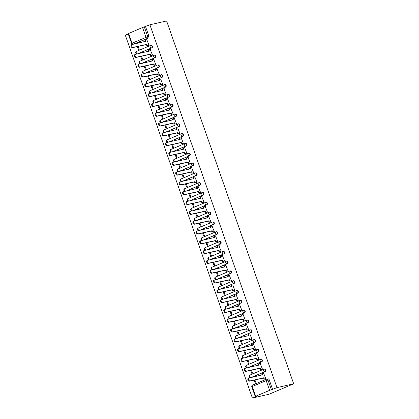 <?xml version="1.0" encoding="UTF-8"?>
<svg xmlns="http://www.w3.org/2000/svg" width="419" height="419" viewBox="0 0 419 419"><rect width="100%" height="100%" fill="white"/><g stroke="black" fill="none" stroke-linecap="round" stroke-linejoin="round"><path stroke-width="0.63" d="M150.379 45.509L136.625 51.343A1.336 0.807 67 0 0 136.542 51.369L150.458 45.472A1.336 0.807 67 0 1 150.536 45.446A1.336 1.063 77.1 0 1 150.678 45.399A1.336 1.063 77.1 0 1 151.961 46.284A1.336 1.063 77.1 0 1 151.421 47.96L137.94 53.758A1.336 1.063 -102.9 0 0 137.94 53.758L151.856 47.86A1.336 1.063 -102.9 0 0 152.396 46.184A1.336 1.063 -102.9 0 0 151.118 45.299A1.336 1.063 -102.9 0 0 150.976 45.341M141.365 63.573A1.336 1.063 -102.9 0 0 141.376 63.568L155.292 57.67A1.336 1.063 -102.9 0 0 155.831 55.994A1.336 1.063 -102.9 0 0 154.553 55.109A1.336 1.063 -102.9 0 0 154.407 55.151M144.801 73.383A1.336 1.063 -102.9 0 0 144.812 73.377L158.728 67.48A1.336 1.063 -102.9 0 0 159.267 65.804A1.336 1.063 -102.9 0 0 157.984 64.919A1.336 1.063 -102.9 0 0 157.843 64.966M160.687 74.938L146.928 80.773A1.336 0.807 67 0 0 146.849 80.799L160.765 74.901A1.336 0.807 67 0 1 160.844 74.875A1.336 1.063 77.1 0 1 160.985 74.828A1.336 1.063 77.1 0 1 162.268 75.713A1.336 1.063 77.1 0 1 161.724 77.389L148.247 83.187A1.336 1.063 -102.9 0 0 148.247 83.187L162.163 77.29A1.336 1.063 -102.9 0 0 162.703 75.614A1.336 1.063 -102.9 0 0 161.42 74.729A1.336 1.063 -102.9 0 0 161.278 74.776M164.122 84.748L150.363 90.583A1.336 0.807 67 0 0 150.285 90.609L164.196 84.711A1.336 0.807 67 0 1 164.279 84.685A1.336 1.063 77.1 0 1 164.421 84.638A1.336 1.063 77.1 0 1 165.704 85.523A1.336 1.063 77.1 0 1 165.159 87.199L151.683 92.997A1.336 1.063 -102.9 0 0 151.683 92.997L165.594 87.1A1.336 1.063 -102.9 0 0 166.139 85.424A1.336 1.063 -102.9 0 0 164.856 84.538A1.336 1.063 -102.9 0 0 164.714 84.586M167.558 94.558L153.799 100.392A1.336 0.807 67 0 0 153.721 100.419L167.631 94.521A1.336 0.807 67 0 1 167.715 94.495A1.336 1.063 77.1 0 1 167.857 94.448A1.336 1.063 77.1 0 1 169.14 95.333A1.336 1.063 77.1 0 1 168.595 97.009L155.119 102.807A1.336 1.063 -102.9 0 0 155.119 102.807L169.03 96.909A1.336 1.063 -102.9 0 0 169.575 95.233A1.336 1.063 -102.9 0 0 168.291 94.348A1.336 1.063 -102.9 0 0 168.15 94.395M158.544 112.622A1.336 1.063 -102.9 0 0 158.555 112.617L172.466 106.719A1.336 1.063 -102.9 0 0 173.01 105.043A1.336 1.063 -102.9 0 0 171.727 104.158A1.336 1.063 -102.9 0 0 171.586 104.205M161.98 122.432A1.336 1.063 -102.9 0 0 161.991 122.427L175.901 116.529A1.336 1.063 -102.9 0 0 176.446 114.853A1.336 1.063 -102.9 0 0 175.163 113.968A1.336 1.063 -102.9 0 0 175.022 114.015M177.866 123.993L164.107 129.822A1.336 0.807 67 0 0 164.028 129.848L177.939 123.951A1.336 0.807 67 0 1 178.023 123.924A1.336 1.063 77.1 0 1 178.164 123.877A1.336 1.063 77.1 0 1 179.447 124.762A1.336 1.063 77.1 0 1 178.903 126.438L165.421 132.242A1.336 1.063 -102.9 0 0 165.421 132.242L179.337 126.339A1.336 1.063 -102.9 0 0 179.882 124.663A1.336 1.063 -102.9 0 0 178.599 123.778A1.336 1.063 -102.9 0 0 178.457 123.825M181.301 133.802L167.542 139.632A1.336 0.807 67 0 0 167.459 139.658L181.375 133.761A1.336 0.807 67 0 1 181.458 133.734A1.336 1.063 77.1 0 1 181.6 133.687A1.336 1.063 77.1 0 1 182.883 134.572A1.336 1.063 77.1 0 1 182.338 136.248L168.857 142.051A1.336 1.063 -102.9 0 0 168.857 142.051L182.773 136.149A1.336 1.063 -102.9 0 0 183.318 134.473A1.336 1.063 -102.9 0 0 182.035 133.588A1.336 1.063 -102.9 0 0 181.893 133.635M184.737 143.612L170.978 149.442A1.336 0.807 67 0 0 170.894 149.468L184.81 143.57A1.336 0.807 67 0 1 184.894 143.544A1.336 1.063 77.1 0 1 185.036 143.497A1.336 1.063 77.1 0 1 186.314 144.382A1.336 1.063 77.1 0 1 185.774 146.058L172.293 151.861A1.336 1.063 -102.9 0 0 172.293 151.861L186.209 145.959A1.336 1.063 -102.9 0 0 186.754 144.283A1.336 1.063 -102.9 0 0 185.47 143.398A1.336 1.063 -102.9 0 0 185.329 143.445M188.168 153.422L174.414 159.251A1.336 0.807 67 0 0 174.33 159.278L188.246 153.38A1.336 0.807 67 0 1 188.33 153.354A1.336 1.063 77.1 0 1 188.471 153.307A1.336 1.063 77.1 0 1 189.749 154.192A1.336 1.063 77.1 0 1 189.21 155.868L175.729 161.671A1.336 1.063 -102.9 0 0 175.729 161.671L189.645 155.768A1.336 1.063 -102.9 0 0 190.189 154.092A1.336 1.063 -102.9 0 0 188.906 153.207A1.336 1.063 -102.9 0 0 188.765 153.254M179.154 171.481A1.336 1.063 -102.9 0 0 179.164 171.481L193.08 165.578A1.336 1.063 -102.9 0 0 193.62 163.902A1.336 1.063 -102.9 0 0 192.342 163.017A1.336 1.063 -102.9 0 0 192.201 163.064M182.59 181.291A1.336 1.063 -102.9 0 0 182.6 181.291L196.516 175.388A1.336 1.063 -102.9 0 0 197.056 173.712A1.336 1.063 -102.9 0 0 195.778 172.827A1.336 1.063 -102.9 0 0 195.636 172.874M198.475 182.852L184.721 188.681A1.336 0.807 67 0 0 184.638 188.712L198.554 182.81A1.336 0.807 67 0 1 198.632 182.784A1.336 1.063 77.1 0 1 198.774 182.736A1.336 1.063 77.1 0 1 200.057 183.622A1.336 1.063 77.1 0 1 199.512 185.298L186.036 191.101A1.336 1.063 -102.9 0 0 186.036 191.101L199.952 185.198A1.336 1.063 -102.9 0 0 200.492 183.522A1.336 1.063 -102.9 0 0 199.214 182.637A1.336 1.063 -102.9 0 0 199.072 182.684M201.911 192.661L188.157 198.496A1.336 0.807 67 0 0 188.073 198.522L201.989 192.62A1.336 0.807 67 0 1 202.068 192.593A1.336 1.063 77.1 0 1 202.209 192.546A1.336 1.063 77.1 0 1 203.493 193.431A1.336 1.063 77.1 0 1 202.948 195.107L189.472 200.911A1.336 1.063 -102.9 0 0 189.472 200.911L203.388 195.008A1.336 1.063 -102.9 0 0 203.927 193.332A1.336 1.063 -102.9 0 0 202.644 192.447A1.336 1.063 -102.9 0 0 202.503 192.494M205.347 202.471L191.593 208.306A1.336 0.807 67 0 0 191.509 208.332L205.425 202.429A1.336 0.807 67 0 1 205.504 202.403A1.336 1.063 77.1 0 1 205.645 202.356A1.336 1.063 77.1 0 1 206.928 203.241A1.336 1.063 77.1 0 1 206.384 204.917L192.908 210.72A1.336 1.063 -102.9 0 0 192.908 210.72L206.824 204.818A1.336 1.063 -102.9 0 0 207.363 203.142A1.336 1.063 -102.9 0 0 206.08 202.257A1.336 1.063 -102.9 0 0 205.939 202.304M196.333 220.535A1.336 1.063 -102.9 0 0 196.343 220.53L210.254 214.628A1.336 1.063 -102.9 0 0 210.799 212.952A1.336 1.063 -102.9 0 0 209.516 212.066A1.336 1.063 -102.9 0 0 209.374 212.114M199.769 230.345A1.336 1.063 -102.9 0 0 199.779 230.34L213.69 224.437A1.336 1.063 -102.9 0 0 214.235 222.761A1.336 1.063 -102.9 0 0 212.952 221.876A1.336 1.063 -102.9 0 0 212.81 221.923M203.205 240.155A1.336 1.063 -102.9 0 0 203.215 240.15L217.126 234.247A1.336 1.063 -102.9 0 0 217.671 232.571A1.336 1.063 -102.9 0 0 216.387 231.686A1.336 1.063 -102.9 0 0 216.246 231.733M219.09 241.711L205.331 247.545A1.336 0.807 67 0 0 205.252 247.571L219.163 241.669A1.336 0.807 67 0 1 219.247 241.643A1.336 1.063 77.1 0 1 219.388 241.595A1.336 1.063 77.1 0 1 220.672 242.486A1.336 1.063 77.1 0 1 220.127 244.157L206.651 249.96A1.336 1.063 -102.9 0 0 206.651 249.96L220.562 244.057A1.336 1.063 -102.9 0 0 221.106 242.386A1.336 1.063 -102.9 0 0 219.823 241.496A1.336 1.063 -102.9 0 0 219.682 241.543M222.526 251.52L208.767 257.355A1.336 0.807 67 0 0 208.688 257.381L222.599 251.479A1.336 0.807 67 0 1 222.683 251.452A1.336 1.063 77.1 0 1 222.824 251.405A1.336 1.063 77.1 0 1 224.107 252.296A1.336 1.063 77.1 0 1 223.563 253.966L210.087 259.77A1.336 1.063 -102.9 0 0 210.087 259.77L223.997 253.867A1.336 1.063 -102.9 0 0 224.542 252.196A1.336 1.063 -102.9 0 0 223.259 251.306A1.336 1.063 -102.9 0 0 223.118 251.353M225.961 261.33L212.203 267.165A1.336 0.807 67 0 0 212.119 267.191L226.035 261.288A1.336 0.807 67 0 1 226.119 261.262A1.336 1.063 77.1 0 1 226.26 261.215A1.336 1.063 77.1 0 1 227.543 262.105A1.336 1.063 77.1 0 1 226.998 263.776L213.517 269.579A1.336 1.063 -102.9 0 0 213.517 269.579L227.433 263.677A1.336 1.063 -102.9 0 0 227.978 262.006A1.336 1.063 -102.9 0 0 226.695 261.116A1.336 1.063 -102.9 0 0 226.553 261.163M216.942 279.394A1.336 1.063 -102.9 0 0 216.953 279.389L230.869 273.487A1.336 1.063 -102.9 0 0 231.414 271.816A1.336 1.063 -102.9 0 0 230.131 270.925A1.336 1.063 -102.9 0 0 229.989 270.973M220.378 289.204A1.336 1.063 -102.9 0 0 220.389 289.199L234.305 283.296A1.336 1.063 -102.9 0 0 234.85 281.626A1.336 1.063 -102.9 0 0 233.566 280.735A1.336 1.063 -102.9 0 0 233.425 280.782M236.264 290.76L222.51 296.594A1.336 0.807 67 0 0 222.426 296.621L236.342 290.718A1.336 0.807 67 0 1 236.421 290.692A1.336 1.063 77.1 0 1 236.567 290.645A1.336 1.063 77.1 0 1 237.845 291.535A1.336 1.063 77.1 0 1 237.306 293.206L223.825 299.009A1.336 1.063 -102.9 0 0 223.825 299.009L237.741 293.106A1.336 1.063 -102.9 0 0 238.285 291.435A1.336 1.063 -102.9 0 0 237.002 290.545A1.336 1.063 -102.9 0 0 236.861 290.592M239.699 300.57L225.946 306.404A1.336 0.807 67 0 0 225.862 306.43L239.778 300.528A1.336 0.807 67 0 1 239.857 300.502A1.336 1.063 77.1 0 1 239.998 300.454A1.336 1.063 77.1 0 1 241.281 301.345A1.336 1.063 77.1 0 1 240.742 303.016L227.26 308.819A1.336 1.063 -102.9 0 0 227.26 308.819L241.176 302.916A1.336 1.063 -102.9 0 0 241.716 301.245A1.336 1.063 -102.9 0 0 240.438 300.355A1.336 1.063 -102.9 0 0 240.297 300.402M243.135 310.379L229.382 316.214A1.336 0.807 67 0 0 229.298 316.24L243.214 310.338A1.336 0.807 67 0 1 243.292 310.311A1.336 1.063 77.1 0 1 243.434 310.264A1.336 1.063 77.1 0 1 244.717 311.155A1.336 1.063 77.1 0 1 244.177 312.825L230.696 318.629A1.336 1.063 -102.9 0 0 230.696 318.629L244.612 312.726A1.336 1.063 -102.9 0 0 245.152 311.055A1.336 1.063 -102.9 0 0 243.874 310.165A1.336 1.063 -102.9 0 0 243.732 310.212M234.121 328.444A1.336 1.063 -102.9 0 0 234.132 328.438L248.048 322.536A1.336 1.063 -102.9 0 0 248.587 320.865A1.336 1.063 -102.9 0 0 247.304 319.975A1.336 1.063 -102.9 0 0 247.163 320.022M237.557 338.253A1.336 1.063 -102.9 0 0 237.568 338.248L251.484 332.346A1.336 1.063 -102.9 0 0 252.023 330.675A1.336 1.063 -102.9 0 0 250.74 329.784A1.336 1.063 -102.9 0 0 250.599 329.832M253.443 339.809L239.684 345.644A1.336 0.807 67 0 0 239.605 345.67L253.516 339.767A1.336 0.807 67 0 1 253.6 339.741A1.336 1.063 77.1 0 1 253.741 339.699A1.336 1.063 77.1 0 1 255.024 340.584A1.336 1.063 77.1 0 1 254.48 342.26L241.004 348.058A1.336 1.063 -102.9 0 0 241.004 348.058L254.914 342.161A1.336 1.063 -102.9 0 0 255.459 340.485A1.336 1.063 -102.9 0 0 254.176 339.594A1.336 1.063 -102.9 0 0 254.034 339.641M256.878 349.619L243.12 355.453A1.336 0.807 67 0 0 243.041 355.48L256.952 349.577A1.336 0.807 67 0 1 257.036 349.551A1.336 1.063 77.1 0 1 257.177 349.509A1.336 1.063 77.1 0 1 258.46 350.394A1.336 1.063 77.1 0 1 257.915 352.07L244.439 357.868A1.336 1.063 -102.9 0 0 244.439 357.868L258.35 351.97A1.336 1.063 -102.9 0 0 258.895 350.294A1.336 1.063 -102.9 0 0 257.612 349.409A1.336 1.063 -102.9 0 0 257.47 349.451M260.314 359.429L246.555 365.263A1.336 0.807 67 0 0 246.477 365.289L260.388 359.387A1.336 0.807 67 0 1 260.471 359.361A1.336 1.063 77.1 0 1 260.613 359.319A1.336 1.063 77.1 0 1 261.896 360.204A1.336 1.063 77.1 0 1 261.351 361.88L247.875 367.678A1.336 1.063 -102.9 0 0 247.875 367.678L261.786 361.78A1.336 1.063 -102.9 0 0 262.331 360.104A1.336 1.063 -102.9 0 0 261.047 359.219A1.336 1.063 -102.9 0 0 260.906 359.261M251.3 377.493A1.336 1.063 -102.9 0 0 251.311 377.488L265.222 371.59A1.336 1.063 -102.9 0 0 265.766 369.914A1.336 1.063 -102.9 0 0 264.483 369.029A1.336 1.063 -102.9 0 0 264.342 369.071M128.261 33.96L125.318 35.206L252.385 398.05L269.098 394.216L293.682 383.794L276.964 387.627L149.902 24.784L166.615 20.95L293.682 383.794M148.42 38.05L134.504 43.948A1.336 1.063 -102.9 0 0 134.504 43.948L133.279 44.231A1.336 1.063 77.1 0 1 133.268 44.236L148.42 38.05A1.336 1.063 77.1 0 0 148.96 36.374L147.734 36.657A1.336 1.063 77.1 0 1 147.189 38.328A1.336 0.807 67 0 1 145.959 37.254L142.544 27.507L144.319 26.91L147.734 36.657L131.576 43.414A1.336 1.336 0 0 0 132.964 44.304M131.576 43.414L128.162 33.667L142.544 27.507M149.902 24.784L144.319 26.91M255.695 396.248L269.611 390.351L266.196 380.604L252.285 386.501L255.695 396.248L255.229 396.51L256.732 396.206L252.385 398.05M272.617 389.471L269.202 379.724L266.196 380.604A1.336 0.807 -113 0 1 266.468 379.19A1.336 0.807 -113 0 1 266.552 379.164A1.336 1.063 77.1 0 1 266.694 379.116A1.336 1.063 77.1 0 1 267.971 380.007L271.386 389.754L276.964 387.627M271.386 389.754L269.611 390.351M265.07 379.048L265.819 378.776L263.614 373.209M250.703 370.281L251.814 373.444L252.552 373.135L251.489 370.103M261.634 369.239L262.383 368.966L260.178 363.399M247.268 360.471L248.378 363.634L249.116 363.325L248.053 360.293M258.198 359.429L258.947 359.156L256.742 353.589M243.832 350.661L244.942 353.825L245.681 353.516L244.617 350.483M254.762 349.619L255.511 349.346L253.306 343.779M240.396 340.851L241.506 344.015L242.245 343.706L241.182 340.673M251.327 339.809L252.076 339.537L249.871 333.969M236.965 331.041L238.071 334.205L238.809 333.896L237.746 330.863M247.891 329.994L248.645 329.722L246.435 324.159M233.53 321.232L234.635 324.395L235.373 324.086L234.31 321.054M244.455 320.184L245.209 319.912L243.004 314.35M230.094 311.422L231.199 314.585L231.937 314.276L230.874 311.244M241.019 310.374L241.773 310.102L239.568 304.54M226.658 301.612L227.763 304.775L228.502 304.466L227.438 301.434M237.583 300.564L238.338 300.292L236.133 294.73M223.222 291.802L224.333 294.966L225.066 294.657L224.008 291.619M234.148 290.755L234.902 290.482L232.697 284.92M219.786 281.992L220.897 285.156L221.63 284.847L220.572 281.809M230.712 280.945L231.466 280.672L229.261 275.11M216.351 272.182L217.461 275.346L218.199 275.032L217.136 271.999M227.276 271.135L228.03 270.863L225.825 265.3M212.915 262.373L214.025 265.536L214.764 265.222L213.7 262.189M223.846 261.325L224.594 261.053L222.389 255.49M209.479 252.563L210.589 255.726L211.328 255.412L210.265 252.379M220.41 251.515L221.159 251.243L218.954 245.681M206.043 242.753L207.154 245.916L207.892 245.602L206.829 242.57M216.974 241.705L217.723 241.433L215.518 235.871M202.607 232.943L203.718 236.107L204.456 235.792L203.393 232.76M213.538 231.896L214.287 231.623L212.082 226.061M199.172 223.133L200.282 226.297L201.02 225.982L199.957 222.95M210.102 222.086L210.851 221.813L208.646 216.251M195.736 213.323L196.846 216.487L197.585 216.173L196.521 213.14M206.667 212.276L207.415 212.004L205.21 206.441M192.305 203.514L193.41 206.677L194.149 206.363L193.086 203.33M203.231 202.466L203.985 202.194L201.775 196.631M188.869 193.704L189.975 196.867L190.713 196.553L189.65 193.52M199.795 192.656L200.549 192.384L198.344 186.822M185.434 183.894L186.539 187.057L187.277 186.743L186.214 183.711M196.359 182.846L197.113 182.574L194.908 177.012M181.998 174.079L183.103 177.247L183.841 176.933L182.778 173.901M192.923 173.037L193.678 172.764L191.473 167.202M178.562 164.269L179.672 167.438L180.406 167.123L179.348 164.091M189.488 163.227L190.242 162.954L188.037 157.392M175.126 154.459L176.237 157.628L176.97 157.314L175.912 154.281M186.052 153.417L186.806 153.144L184.601 147.582M171.69 144.649L172.801 147.818L173.534 147.504L172.476 144.471M182.616 143.607L183.37 143.335L181.165 137.767M168.255 134.839L169.365 138.008L170.104 137.694L169.04 134.661M179.185 133.797L179.934 133.525L177.729 127.957M164.819 125.03L165.929 128.198L166.668 127.884L165.605 124.852M175.75 123.987L176.499 123.715L174.294 118.148M161.383 115.22L162.493 118.388L163.232 118.074L162.169 115.042M172.314 114.178L173.063 113.905L170.858 108.338M157.947 105.41L159.058 108.579L159.796 108.264L158.733 105.232M168.878 104.368L169.627 104.095L167.422 98.528M154.511 95.6L155.622 98.769L156.36 98.455L155.297 95.422M165.442 94.558L166.191 94.285L163.986 88.718M151.076 85.79L152.186 88.959L152.925 88.645L151.861 85.612M162.006 84.748L162.755 84.476L160.55 78.908M147.645 75.98L148.75 79.149L149.489 78.835L148.426 75.802M158.571 74.938L159.325 74.666L157.115 69.098M144.209 66.171L145.314 69.339L146.053 69.025L144.99 65.993M155.135 65.128L155.889 64.856L153.679 59.289M140.774 56.361L141.879 59.529L142.617 59.215L141.554 56.183M151.699 55.318L152.453 55.046L150.248 49.479M137.338 46.551L138.443 49.72L139.181 49.405L138.118 46.373M148.263 45.509L149.017 45.236L146.812 39.669M254.139 380.091L255.25 383.254L255.988 382.945L254.925 379.913M145.55 26.627L148.96 36.374M269.202 379.724A1.336 1.063 -102.9 0 0 267.919 378.839A1.336 1.063 -102.9 0 0 267.778 378.881M263.85 373.156L262.97 373.355A1.336 0.807 67 0 0 262.886 373.381A1.336 0.807 67 0 0 262.613 374.796L248.98 378.022A1.54 0.927 67 0 0 248.886 378.053A1.54 0.927 67 0 0 248.603 379.755A1.54 0.927 67 0 0 249.996 380.918L263.692 377.88A1.336 0.807 67 0 0 264.928 378.954L264.289 379.226A1.336 0.807 -113 0 1 263.053 378.148L249.357 381.185A1.54 0.927 -113 0 1 247.964 380.028A1.54 0.927 -113 0 1 248.247 378.326A1.54 0.927 -113 0 1 248.341 378.294M265.306 378.991L264.289 379.226M261.969 375.047A1.336 0.807 -113 0 1 262.247 373.654A1.336 0.807 -113 0 1 262.331 373.628L262.813 373.423M265.814 378.75L264.928 378.954M263.661 377.786L263.022 378.053M260.419 363.346L259.534 363.545A1.336 0.807 67 0 0 259.45 363.572A1.336 0.807 67 0 0 259.183 364.986L245.544 368.212A1.54 0.927 67 0 0 245.45 368.243A1.54 0.927 67 0 0 245.173 369.946A1.54 0.927 67 0 0 246.561 371.108L260.262 368.071A1.336 0.807 67 0 0 261.493 369.144L260.854 369.417A1.336 0.807 -113 0 1 259.623 368.338L245.922 371.375A1.54 0.927 -113 0 1 244.528 370.218A1.54 0.927 -113 0 1 244.811 368.516A1.54 0.927 -113 0 1 244.906 368.484M261.87 369.181L260.854 369.417M258.533 365.237A1.336 0.807 -113 0 1 258.811 363.844A1.336 0.807 -113 0 1 258.895 363.818L259.377 363.613M262.378 368.94L261.493 369.144M260.225 367.976L259.586 368.243M256.983 353.536L256.098 353.736A1.336 0.807 67 0 0 256.014 353.762A1.336 0.807 67 0 0 255.747 355.176L242.109 358.402A1.54 0.927 67 0 0 242.02 358.434A1.54 0.927 67 0 0 241.737 360.136A1.54 0.927 67 0 0 243.125 361.298L256.826 358.255A1.336 0.807 67 0 0 258.057 359.334L257.418 359.607A1.336 0.807 -113 0 1 256.187 358.528L242.486 361.566A1.54 0.927 -113 0 1 241.098 360.408A1.54 0.927 -113 0 1 241.375 358.706A1.54 0.927 -113 0 1 241.47 358.674M258.434 359.371L257.418 359.607M255.098 355.427A1.336 0.807 -113 0 1 255.375 354.034A1.336 0.807 -113 0 1 255.459 354.008L255.941 353.804M258.942 359.13L258.057 359.334M256.789 358.161L256.15 358.434M253.547 343.727L252.662 343.926A1.336 0.807 67 0 0 252.578 343.952A1.336 0.807 67 0 0 252.311 345.366L238.678 348.592A1.54 0.927 67 0 0 238.584 348.624A1.54 0.927 67 0 0 238.301 350.326A1.54 0.927 67 0 0 239.689 351.489L253.39 348.446A1.336 0.807 67 0 0 254.621 349.525L253.982 349.797A1.336 0.807 -113 0 1 252.751 348.718L239.05 351.756A1.54 0.927 -113 0 1 237.662 350.598A1.54 0.927 -113 0 1 237.945 348.896A1.54 0.927 -113 0 1 238.039 348.865M254.998 349.561L253.982 349.797M251.662 345.617A1.336 0.807 -113 0 1 251.939 344.224A1.336 0.807 -113 0 1 252.023 344.198L252.505 343.994M255.506 349.32L254.621 349.525M253.354 348.351L252.715 348.624M250.112 333.917L249.226 334.116A1.336 0.807 67 0 0 249.143 334.142A1.336 0.807 67 0 0 248.876 335.556L235.242 338.782A1.54 0.927 67 0 0 235.148 338.814A1.54 0.927 67 0 0 234.865 340.516A1.54 0.927 67 0 0 236.253 341.679L249.954 338.636A1.336 0.807 67 0 0 251.185 339.715L250.546 339.987A1.336 0.807 -113 0 1 249.315 338.908L235.614 341.946A1.54 0.927 -113 0 1 234.226 340.788A1.54 0.927 -113 0 1 234.509 339.086A1.54 0.927 -113 0 1 234.603 339.055M251.562 339.751L250.546 339.987M248.226 335.808A1.336 0.807 -113 0 1 248.504 334.414A1.336 0.807 -113 0 1 248.587 334.388L249.069 334.184M252.07 339.51L251.185 339.715M249.918 338.542L249.279 338.814M246.676 324.107L245.791 324.306A1.336 0.807 67 0 0 245.707 324.332A1.336 0.807 67 0 0 245.44 325.746L231.807 328.973A1.54 0.927 67 0 0 231.712 329.004A1.54 0.927 67 0 0 231.429 330.706A1.54 0.927 67 0 0 232.817 331.869L246.519 328.826A1.336 0.807 67 0 0 247.749 329.905L247.11 330.177A1.336 0.807 -113 0 1 245.88 329.098L232.178 332.136A1.54 0.927 -113 0 1 230.79 330.979A1.54 0.927 -113 0 1 231.073 329.276A1.54 0.927 -113 0 1 231.168 329.245M248.127 329.942L247.11 330.177M244.79 325.998A1.336 0.807 -113 0 1 245.068 324.605A1.336 0.807 -113 0 1 245.152 324.578L245.634 324.374M248.635 329.701L247.749 329.905M246.487 328.732L245.848 329.004M243.24 314.297L242.355 314.496A1.336 0.807 67 0 0 242.271 314.522A1.336 0.807 67 0 0 242.004 315.936L228.371 319.163A1.54 0.927 67 0 0 228.276 319.194A1.54 0.927 67 0 0 227.994 320.896A1.54 0.927 67 0 0 229.382 322.059L243.083 319.016A1.336 0.807 67 0 0 244.314 320.095L243.675 320.367A1.336 0.807 -113 0 1 242.444 319.288L228.743 322.326A1.54 0.927 -113 0 1 227.355 321.169A1.54 0.927 -113 0 1 227.637 319.467A1.54 0.927 -113 0 1 227.732 319.435M244.691 320.132L243.675 320.367M241.354 316.188A1.336 0.807 -113 0 1 241.632 314.795A1.336 0.807 -113 0 1 241.716 314.769L242.198 314.564M245.199 319.891L244.314 320.095M243.051 318.922L242.412 319.194M239.804 304.487L238.919 304.686A1.336 0.807 67 0 0 238.84 304.713A1.336 0.807 67 0 0 238.568 306.127L224.935 309.353A1.54 0.927 67 0 0 224.841 309.384A1.54 0.927 67 0 0 224.558 311.087A1.54 0.927 67 0 0 225.946 312.244L239.647 309.206A1.336 0.807 67 0 0 240.878 310.285L240.239 310.558A1.336 0.807 -113 0 1 239.008 309.479L225.307 312.516A1.54 0.927 -113 0 1 223.919 311.359A1.54 0.927 -113 0 1 224.202 309.657A1.54 0.927 -113 0 1 224.296 309.625M241.26 310.322L240.239 310.558M237.924 306.378A1.336 0.807 -113 0 1 238.202 304.985A1.336 0.807 -113 0 1 238.28 304.959L238.762 304.754M241.763 310.081L240.878 310.285M239.616 309.112L238.977 309.384M236.368 294.677L235.483 294.876A1.336 0.807 67 0 0 235.405 294.903A1.336 0.807 67 0 0 235.132 296.317L221.499 299.543A1.54 0.927 67 0 0 221.405 299.575A1.54 0.927 67 0 0 221.122 301.277A1.54 0.927 67 0 0 222.51 302.434L236.211 299.396A1.336 0.807 67 0 0 237.442 300.475L236.803 300.748A1.336 0.807 -113 0 1 235.572 299.669L221.871 302.707A1.54 0.927 -113 0 1 220.483 301.549A1.54 0.927 -113 0 1 220.766 299.847A1.54 0.927 -113 0 1 220.86 299.815M237.824 300.512L236.803 300.748M234.488 296.568A1.336 0.807 -113 0 1 234.766 295.175A1.336 0.807 -113 0 1 234.844 295.149L235.326 294.945M238.327 300.271L237.442 300.475M236.18 299.302L235.541 299.575M232.933 284.862L232.047 285.067A1.336 0.807 67 0 0 231.969 285.093A1.336 0.807 67 0 0 231.697 286.507L218.063 289.733A1.54 0.927 67 0 0 217.969 289.765A1.54 0.927 67 0 0 217.686 291.467A1.54 0.927 67 0 0 219.074 292.624L232.775 289.587A1.336 0.807 67 0 0 234.012 290.666L233.367 290.938A1.336 0.807 -113 0 1 232.136 289.859L218.435 292.897A1.54 0.927 -113 0 1 217.047 291.739A1.54 0.927 -113 0 1 217.33 290.037A1.54 0.927 -113 0 1 217.424 290.006M234.389 290.702L233.367 290.938M231.052 286.758A1.336 0.807 -113 0 1 231.33 285.365A1.336 0.807 -113 0 1 231.408 285.339L231.89 285.135M234.891 290.461L234.012 290.666M232.744 289.492L232.105 289.765M229.497 275.053L228.612 275.257A1.336 0.807 67 0 0 228.533 275.283A1.336 0.807 67 0 0 228.261 276.697L214.628 279.923A1.54 0.927 67 0 0 214.533 279.955A1.54 0.927 67 0 0 214.25 281.657A1.54 0.927 67 0 0 215.638 282.815L229.34 279.777A1.336 0.807 67 0 0 230.576 280.856L229.937 281.123A1.336 0.807 -113 0 1 228.701 280.049L214.999 283.087A1.54 0.927 -113 0 1 213.611 281.929A1.54 0.927 -113 0 1 213.894 280.227A1.54 0.927 -113 0 1 213.989 280.196M230.953 280.892L229.937 281.123M227.617 276.949A1.336 0.807 -113 0 1 227.894 275.555A1.336 0.807 -113 0 1 227.973 275.529L228.455 275.325M231.456 280.651L230.576 280.856M229.308 279.683L228.669 279.955M226.061 265.243L225.176 265.447A1.336 0.807 67 0 0 225.097 265.473A1.336 0.807 67 0 0 224.825 266.887L211.192 270.114A1.54 0.927 67 0 0 211.097 270.145A1.54 0.927 67 0 0 210.815 271.847A1.54 0.927 67 0 0 212.208 273.005L225.904 269.967A1.336 0.807 67 0 0 227.14 271.046L226.501 271.313A1.336 0.807 -113 0 1 225.265 270.239L211.569 273.277A1.54 0.927 -113 0 1 210.176 272.114A1.54 0.927 -113 0 1 210.458 270.417A1.54 0.927 -113 0 1 210.553 270.386M227.517 271.083L226.501 271.313M224.181 267.139A1.336 0.807 -113 0 1 224.458 265.746A1.336 0.807 -113 0 1 224.537 265.719L225.019 265.515M228.02 270.842L227.14 271.046M225.872 269.873L225.233 270.145M222.625 255.433L221.745 255.637A1.336 0.807 67 0 0 221.661 255.663A1.336 0.807 67 0 0 221.389 257.077L207.756 260.304A1.54 0.927 67 0 0 207.662 260.335A1.54 0.927 67 0 0 207.379 262.037A1.54 0.927 67 0 0 208.772 263.195L222.468 260.157A1.336 0.807 67 0 0 223.704 261.236L223.065 261.503A1.336 0.807 -113 0 1 221.829 260.429L208.133 263.467A1.54 0.927 -113 0 1 206.74 262.304A1.54 0.927 -113 0 1 207.023 260.608A1.54 0.927 -113 0 1 207.117 260.576M224.081 261.273L223.065 261.503M220.745 257.329A1.336 0.807 -113 0 1 221.023 255.936A1.336 0.807 -113 0 1 221.101 255.909L221.583 255.705M224.589 261.032L223.704 261.236M222.437 260.063L221.798 260.335M219.189 245.623L218.309 245.827A1.336 0.807 67 0 0 218.226 245.853A1.336 0.807 67 0 0 217.953 247.268L204.32 250.494A1.54 0.927 67 0 0 204.226 250.525A1.54 0.927 67 0 0 203.943 252.228A1.54 0.927 67 0 0 205.336 253.385L219.032 250.347A1.336 0.807 67 0 0 220.268 251.426L219.629 251.693A1.336 0.807 -113 0 1 218.393 250.62L204.697 253.657A1.54 0.927 -113 0 1 203.304 252.495A1.54 0.927 -113 0 1 203.587 250.798A1.54 0.927 -113 0 1 203.681 250.766M220.645 251.463L219.629 251.693M217.309 247.519A1.336 0.807 -113 0 1 217.587 246.126A1.336 0.807 -113 0 1 217.671 246.1L218.152 245.895M221.153 251.222L220.268 251.426M219.001 250.253L218.362 250.525M215.754 235.813L214.874 236.017A1.336 0.807 67 0 0 214.79 236.044A1.336 0.807 67 0 0 214.523 237.458L200.884 240.684A1.54 0.927 67 0 0 200.79 240.716A1.54 0.927 67 0 0 200.512 242.418A1.54 0.927 67 0 0 201.9 243.575L215.602 240.537A1.336 0.807 67 0 0 216.833 241.616L216.194 241.883A1.336 0.807 -113 0 1 214.957 240.81L201.261 243.848A1.54 0.927 -113 0 1 199.868 242.685A1.54 0.927 -113 0 1 200.151 240.988A1.54 0.927 -113 0 1 200.245 240.956M217.21 241.653L216.194 241.883M213.873 237.709A1.336 0.807 -113 0 1 214.151 236.316A1.336 0.807 -113 0 1 214.235 236.29L214.717 236.086M217.718 241.412L216.833 241.616M215.565 240.443L214.926 240.716M212.323 226.003L211.438 226.208A1.336 0.807 67 0 0 211.354 226.234A1.336 0.807 67 0 0 211.087 227.648L197.449 230.874A1.54 0.927 67 0 0 197.359 230.906A1.54 0.927 67 0 0 197.077 232.608A1.54 0.927 67 0 0 198.465 233.765L212.166 230.728A1.336 0.807 67 0 0 213.397 231.807L212.758 232.074A1.336 0.807 -113 0 1 211.527 231L197.826 234.038A1.54 0.927 -113 0 1 196.438 232.875A1.54 0.927 -113 0 1 196.715 231.178A1.54 0.927 -113 0 1 196.81 231.147M213.774 231.843L212.758 232.074M210.438 227.899A1.336 0.807 -113 0 1 210.715 226.506A1.336 0.807 -113 0 1 210.799 226.48L211.281 226.276M214.282 231.602L213.397 231.807M212.129 230.633L211.49 230.906M208.887 216.194L208.002 216.398A1.336 0.807 67 0 0 207.918 216.424A1.336 0.807 67 0 0 207.651 217.838L194.018 221.064A1.54 0.927 67 0 0 193.924 221.096A1.54 0.927 67 0 0 193.641 222.798A1.54 0.927 67 0 0 195.029 223.956L208.73 220.918A1.336 0.807 67 0 0 209.961 221.997L209.322 222.264A1.336 0.807 -113 0 1 208.091 221.19L194.39 224.228A1.54 0.927 -113 0 1 193.002 223.065A1.54 0.927 -113 0 1 193.285 221.368A1.54 0.927 -113 0 1 193.374 221.337M210.338 222.033L209.322 222.264M207.002 218.09A1.336 0.807 -113 0 1 207.279 216.696A1.336 0.807 -113 0 1 207.363 216.67L207.845 216.466M210.846 221.792L209.961 221.997M208.693 220.823L208.054 221.096M205.451 206.384L204.566 206.588A1.336 0.807 67 0 0 204.482 206.614A1.336 0.807 67 0 0 204.215 208.028L190.582 211.255A1.54 0.927 67 0 0 190.488 211.286A1.54 0.927 67 0 0 190.205 212.988A1.54 0.927 67 0 0 191.593 214.146L205.294 211.108A1.336 0.807 67 0 0 206.525 212.187L205.886 212.454A1.336 0.807 -113 0 1 204.655 211.38L190.954 214.418A1.54 0.927 -113 0 1 189.566 213.255A1.54 0.927 -113 0 1 189.849 211.553A1.54 0.927 -113 0 1 189.943 211.527M206.902 212.224L205.886 212.454M203.566 208.28A1.336 0.807 -113 0 1 203.844 206.886A1.336 0.807 -113 0 1 203.927 206.86L204.409 206.656M207.41 211.983L206.525 212.187M205.258 211.014L204.619 211.286M202.016 196.574L201.13 196.778A1.336 0.807 67 0 0 201.047 196.804A1.336 0.807 67 0 0 200.78 198.218L187.146 201.445A1.54 0.927 67 0 0 187.052 201.476A1.54 0.927 67 0 0 186.769 203.178A1.54 0.927 67 0 0 188.157 204.336L201.858 201.298A1.336 0.807 67 0 0 203.089 202.377L202.45 202.644A1.336 0.807 -113 0 1 201.22 201.57L187.518 204.608A1.54 0.927 -113 0 1 186.13 203.445A1.54 0.927 -113 0 1 186.413 201.743A1.54 0.927 -113 0 1 186.507 201.717M203.466 202.414L202.45 202.644M200.13 198.465A1.336 0.807 -113 0 1 200.408 197.077A1.336 0.807 -113 0 1 200.492 197.05L200.973 196.846M203.974 202.173L203.089 202.377M201.827 201.204L201.183 201.476M198.58 186.764L197.695 186.968A1.336 0.807 67 0 0 197.611 186.994A1.336 0.807 67 0 0 197.344 188.409L183.711 191.635A1.54 0.927 67 0 0 183.616 191.666A1.54 0.927 67 0 0 183.333 193.369A1.54 0.927 67 0 0 184.721 194.526L198.423 191.488A1.336 0.807 67 0 0 199.654 192.567L199.015 192.834A1.336 0.807 -113 0 1 197.784 191.761L184.082 194.798A1.54 0.927 -113 0 1 182.694 193.636A1.54 0.927 -113 0 1 182.977 191.933A1.54 0.927 -113 0 1 183.072 191.907M200.031 192.604L199.015 192.834M196.694 188.655A1.336 0.807 -113 0 1 196.972 187.267A1.336 0.807 -113 0 1 197.056 187.241L197.538 187.036M200.539 192.363L199.654 192.567M198.391 191.394L197.752 191.666M195.144 176.954L194.259 177.158A1.336 0.807 67 0 0 194.18 177.185A1.336 0.807 67 0 0 193.908 178.599L180.275 181.825A1.54 0.927 67 0 0 180.18 181.856A1.54 0.927 67 0 0 179.898 183.559A1.54 0.927 67 0 0 181.286 184.716L194.987 181.678A1.336 0.807 67 0 0 196.218 182.752L195.579 183.024A1.336 0.807 -113 0 1 194.348 181.951L180.647 184.989A1.54 0.927 -113 0 1 179.259 183.826A1.54 0.927 -113 0 1 179.542 182.124A1.54 0.927 -113 0 1 179.636 182.097M196.6 182.794L195.579 183.024M193.264 178.845A1.336 0.807 -113 0 1 193.536 177.457A1.336 0.807 -113 0 1 193.62 177.431L194.102 177.227M197.103 182.553L196.218 182.752M194.955 181.584L194.316 181.856M191.708 167.144L190.823 167.349A1.336 0.807 67 0 0 190.745 167.375A1.336 0.807 67 0 0 190.472 168.789L176.839 172.015A1.54 0.927 67 0 0 176.745 172.047A1.54 0.927 67 0 0 176.462 173.744A1.54 0.927 67 0 0 177.85 174.906L191.551 171.869A1.336 0.807 67 0 0 192.782 172.942L192.143 173.215A1.336 0.807 -113 0 1 190.912 172.141L177.211 175.179A1.54 0.927 -113 0 1 175.823 174.016A1.54 0.927 -113 0 1 176.106 172.314A1.54 0.927 -113 0 1 176.2 172.288M193.164 172.984L192.143 173.215M189.828 169.035A1.336 0.807 -113 0 1 190.106 167.647A1.336 0.807 -113 0 1 190.184 167.621L190.666 167.417M193.667 172.743L192.782 172.942M191.52 171.774L190.881 172.047M188.272 157.334L187.387 157.539A1.336 0.807 67 0 0 187.309 157.565A1.336 0.807 67 0 0 187.036 158.979L173.403 162.205A1.54 0.927 67 0 0 173.309 162.237A1.54 0.927 67 0 0 173.026 163.934A1.54 0.927 67 0 0 174.414 165.096L188.115 162.059A1.336 0.807 67 0 0 189.346 163.132L188.707 163.405A1.336 0.807 -113 0 1 187.476 162.331L173.775 165.369A1.54 0.927 -113 0 1 172.387 164.206A1.54 0.927 -113 0 1 172.67 162.504A1.54 0.927 -113 0 1 172.764 162.478M189.728 163.174L188.707 163.405M186.392 159.225A1.336 0.807 -113 0 1 186.67 157.837A1.336 0.807 -113 0 1 186.748 157.811L187.23 157.607M190.231 162.933L189.346 163.132M188.084 161.964L187.445 162.237M184.837 147.525L183.951 147.729A1.336 0.807 67 0 0 183.873 147.755A1.336 0.807 67 0 0 183.601 149.169L169.967 152.396A1.54 0.927 67 0 0 169.873 152.427A1.54 0.927 67 0 0 169.59 154.124A1.54 0.927 67 0 0 170.978 155.287L184.679 152.249A1.336 0.807 67 0 0 185.916 153.323L185.277 153.595A1.336 0.807 -113 0 1 184.041 152.521L170.339 155.559A1.54 0.927 -113 0 1 168.951 154.396A1.54 0.927 -113 0 1 169.234 152.694A1.54 0.927 -113 0 1 169.328 152.668M186.293 153.364L185.277 153.595M182.956 149.415A1.336 0.807 -113 0 1 183.234 148.027A1.336 0.807 -113 0 1 183.313 148.001L183.794 147.797M186.795 153.124L185.916 153.323M184.648 152.155L184.009 152.427M181.401 137.715L180.516 137.919A1.336 0.807 67 0 0 180.437 137.945A1.336 0.807 67 0 0 180.165 139.359L166.532 142.586A1.54 0.927 67 0 0 166.437 142.617A1.54 0.927 67 0 0 166.154 144.314A1.54 0.927 67 0 0 167.548 145.477L181.244 142.439A1.336 0.807 67 0 0 182.48 143.513L181.841 143.785A1.336 0.807 -113 0 1 180.605 142.711L166.909 145.749A1.54 0.927 -113 0 1 165.515 144.586A1.54 0.927 -113 0 1 165.798 142.884A1.54 0.927 -113 0 1 165.893 142.858M182.857 143.555L181.841 143.785M179.521 139.606A1.336 0.807 -113 0 1 179.798 138.218A1.336 0.807 -113 0 1 179.877 138.191L180.359 137.987M183.36 143.314L182.48 143.513M181.212 142.345L180.573 142.617M177.965 127.905L177.085 128.109A1.336 0.807 67 0 0 177.001 128.135A1.336 0.807 67 0 0 176.729 129.55L163.096 132.776A1.54 0.927 67 0 0 163.001 132.807A1.54 0.927 67 0 0 162.719 134.504A1.54 0.927 67 0 0 164.112 135.667L177.808 132.629A1.336 0.807 67 0 0 179.044 133.703L178.405 133.975A1.336 0.807 -113 0 1 177.169 132.902L163.473 135.939A1.54 0.927 -113 0 1 162.08 134.777A1.54 0.927 -113 0 1 162.363 133.074A1.54 0.927 -113 0 1 162.457 133.043M179.421 133.745L178.405 133.975M176.085 129.796A1.336 0.807 -113 0 1 176.362 128.408A1.336 0.807 -113 0 1 176.441 128.382L176.923 128.177M179.929 133.504L179.044 133.703M177.776 132.535L177.137 132.807M174.529 118.095L173.649 118.299A1.336 0.807 67 0 0 173.566 118.326A1.336 0.807 67 0 0 173.293 119.74L159.66 122.966A1.54 0.927 67 0 0 159.566 122.997A1.54 0.927 67 0 0 159.283 124.694A1.54 0.927 67 0 0 160.676 125.857L174.372 122.819A1.336 0.807 67 0 0 175.608 123.893L174.969 124.165A1.336 0.807 -113 0 1 173.733 123.092L160.037 126.129A1.54 0.927 -113 0 1 158.644 124.967A1.54 0.927 -113 0 1 158.927 123.265A1.54 0.927 -113 0 1 159.021 123.233M175.985 123.935L174.969 124.165M172.649 119.986A1.336 0.807 -113 0 1 172.927 118.598A1.336 0.807 -113 0 1 173.01 118.567L173.492 118.362M176.493 123.694L175.608 123.893M174.341 122.725L173.702 122.997M171.093 108.285L170.214 108.49A1.336 0.807 67 0 0 170.13 108.516A1.336 0.807 67 0 0 169.857 109.93L156.224 113.156A1.54 0.927 67 0 0 156.13 113.182A1.54 0.927 67 0 0 155.847 114.885A1.54 0.927 67 0 0 157.24 116.047L170.942 113.01A1.336 0.807 67 0 0 172.172 114.083L171.533 114.356A1.336 0.807 -113 0 1 170.297 113.282L156.601 116.32A1.54 0.927 -113 0 1 155.208 115.157A1.54 0.927 -113 0 1 155.491 113.455A1.54 0.927 -113 0 1 155.585 113.423M172.549 114.125L171.533 114.356M169.213 110.176A1.336 0.807 -113 0 1 169.491 108.788A1.336 0.807 -113 0 1 169.575 108.757L170.056 108.552M173.057 113.884L172.172 114.083M170.905 112.915L170.266 113.188M167.663 98.475L166.778 98.68A1.336 0.807 67 0 0 166.694 98.706A1.336 0.807 67 0 0 166.427 100.115L152.788 103.346A1.54 0.927 67 0 0 152.694 103.373A1.54 0.927 67 0 0 152.416 105.075A1.54 0.927 67 0 0 153.804 106.237L167.506 103.2A1.336 0.807 67 0 0 168.737 104.273L168.098 104.546A1.336 0.807 -113 0 1 166.867 103.472L153.165 106.51A1.54 0.927 -113 0 1 151.778 105.347A1.54 0.927 -113 0 1 152.055 103.645A1.54 0.927 -113 0 1 152.149 103.613M169.114 104.315L168.098 104.546M165.777 100.366A1.336 0.807 -113 0 1 166.055 98.973A1.336 0.807 -113 0 1 166.139 98.947L166.621 98.743M169.622 104.074L168.737 104.273M167.469 103.105L166.83 103.378M164.227 88.666L163.342 88.87A1.336 0.807 67 0 0 163.258 88.896A1.336 0.807 67 0 0 162.991 90.305L149.358 93.537A1.54 0.927 67 0 0 149.264 93.563A1.54 0.927 67 0 0 148.981 95.265A1.54 0.927 67 0 0 150.369 96.428L164.07 93.39A1.336 0.807 67 0 0 165.301 94.464L164.662 94.736A1.336 0.807 -113 0 1 163.431 93.662L149.73 96.7A1.54 0.927 -113 0 1 148.342 95.537A1.54 0.927 -113 0 1 148.625 93.835A1.54 0.927 -113 0 1 148.714 93.804M165.678 94.5L164.662 94.736M162.342 90.556A1.336 0.807 -113 0 1 162.619 89.163A1.336 0.807 -113 0 1 162.703 89.137L163.185 88.933M166.186 94.265L165.301 94.464M164.033 93.296L163.394 93.568M160.791 78.856L159.906 79.06A1.336 0.807 67 0 0 159.822 79.086A1.336 0.807 67 0 0 159.555 80.495L145.922 83.727A1.54 0.927 67 0 0 145.828 83.753A1.54 0.927 67 0 0 145.545 85.455A1.54 0.927 67 0 0 146.933 86.618L160.634 83.58A1.336 0.807 67 0 0 161.865 84.654L161.226 84.926A1.336 0.807 -113 0 1 159.995 83.852L146.294 86.89A1.54 0.927 -113 0 1 144.906 85.727A1.54 0.927 -113 0 1 145.189 84.025A1.54 0.927 -113 0 1 145.283 83.994M162.242 84.69L161.226 84.926M158.906 80.747A1.336 0.807 -113 0 1 159.183 79.353A1.336 0.807 -113 0 1 159.267 79.327L159.749 79.123M162.75 84.455L161.865 84.654M160.597 83.486L159.958 83.758M157.355 69.046L156.47 69.25A1.336 0.807 67 0 0 156.387 69.276A1.336 0.807 67 0 0 156.119 70.685L142.486 73.917A1.54 0.927 67 0 0 142.392 73.943A1.54 0.927 67 0 0 142.109 75.645A1.54 0.927 67 0 0 143.497 76.808L157.198 73.77A1.336 0.807 67 0 0 158.429 74.844L157.79 75.116A1.336 0.807 -113 0 1 156.559 74.037L142.858 77.08A1.54 0.927 -113 0 1 141.47 75.918A1.54 0.927 -113 0 1 141.753 74.215A1.54 0.927 -113 0 1 141.847 74.184M158.806 74.881L157.79 75.116M155.47 70.937A1.336 0.807 -113 0 1 155.748 69.544A1.336 0.807 -113 0 1 155.831 69.517L156.313 69.313M159.314 74.645L158.429 74.844M157.167 73.676L156.523 73.943M153.92 59.236L153.035 59.44A1.336 0.807 67 0 0 152.951 59.467A1.336 0.807 67 0 0 152.684 60.875L139.05 64.107A1.54 0.927 67 0 0 138.956 64.133A1.54 0.927 67 0 0 138.673 65.835A1.54 0.927 67 0 0 140.061 66.998L153.763 63.96A1.336 0.807 67 0 0 154.993 65.034L154.354 65.306A1.336 0.807 -113 0 1 153.124 64.227L139.422 67.27A1.54 0.927 -113 0 1 138.034 66.108A1.54 0.927 -113 0 1 138.317 64.406A1.54 0.927 -113 0 1 138.411 64.374M155.37 65.071L154.354 65.306M152.034 61.127A1.336 0.807 -113 0 1 152.312 59.734A1.336 0.807 -113 0 1 152.396 59.708L152.877 59.503M155.878 64.83L154.993 65.034M153.731 63.866L153.092 64.133M150.484 49.426L149.599 49.631A1.336 0.807 67 0 0 149.52 49.657A1.336 0.807 67 0 0 149.248 51.066L135.615 54.297A1.54 0.927 67 0 0 135.52 54.323A1.54 0.927 67 0 0 135.237 56.026A1.54 0.927 67 0 0 136.625 57.188L150.327 54.151A1.336 0.807 67 0 0 151.558 55.224L150.919 55.497A1.336 0.807 -113 0 1 149.688 54.418L135.986 57.461A1.54 0.927 -113 0 1 134.599 56.298A1.54 0.927 -113 0 1 134.881 54.596A1.54 0.927 -113 0 1 134.976 54.564M151.94 55.261L150.919 55.497M148.604 51.317A1.336 0.807 -113 0 1 148.876 49.924A1.336 0.807 -113 0 1 148.96 49.898L149.442 49.693M152.443 55.02L151.558 55.224M150.295 54.056L149.656 54.323M147.048 39.616L146.163 39.821A1.336 0.807 67 0 0 146.084 39.847A1.336 0.807 67 0 0 145.812 41.256L132.179 44.482A1.54 0.927 67 0 0 132.085 44.514A1.54 0.927 67 0 0 131.802 46.216A1.54 0.927 67 0 0 133.19 47.378L146.891 44.341A1.336 0.807 67 0 0 148.122 45.414L147.483 45.687A1.336 0.807 -113 0 1 146.252 44.608L132.551 47.651A1.54 0.927 -113 0 1 131.163 46.488A1.54 0.927 -113 0 1 131.446 44.786A1.54 0.927 -113 0 1 131.54 44.754M148.504 45.451L147.483 45.687M145.168 41.507A1.336 0.807 -113 0 1 145.445 40.114A1.336 0.807 -113 0 1 145.524 40.088L146.006 39.884M149.007 45.21L148.122 45.414M146.859 44.246L146.221 44.514M151.856 47.86L151.421 47.96A1.336 0.807 -113 0 1 150.185 46.881A1.336 0.807 67 0 1 150.458 45.472A1.336 1.336 0 0 1 150.678 45.399L151.118 45.299M153.815 55.318L140.061 61.153A1.336 0.807 67 0 0 139.977 61.179L153.893 55.282A1.336 0.807 67 0 1 153.972 55.256A1.336 1.063 77.1 0 1 154.113 55.208A1.336 1.063 77.1 0 1 155.397 56.094A1.336 1.063 77.1 0 1 154.852 57.77L140.941 63.667A1.336 1.063 77.1 0 1 140.931 63.672L141.376 63.568M155.292 57.67L154.852 57.77A1.336 0.807 -113 0 1 153.621 56.691A1.336 0.807 67 0 1 153.893 55.282A1.336 1.336 0 0 1 154.113 55.208L154.553 55.109M157.251 65.128L143.497 70.963A1.336 0.807 67 0 0 143.413 70.989L157.329 65.092A1.336 0.807 67 0 1 157.408 65.065A1.336 1.063 77.1 0 1 157.549 65.018A1.336 1.063 77.1 0 1 158.832 65.903A1.336 1.063 77.1 0 1 158.288 67.579L144.377 73.477A1.336 1.063 77.1 0 1 144.366 73.482L144.812 73.377M158.728 67.48L158.288 67.579A1.336 0.807 -113 0 1 157.057 66.501A1.336 0.807 67 0 1 157.329 65.092A1.336 1.336 0 0 1 157.549 65.018L157.984 64.919M162.163 77.29L161.724 77.389A1.336 0.807 -113 0 1 160.493 76.31A1.336 0.807 67 0 1 160.765 74.901A1.336 1.336 0 0 1 160.985 74.828L161.42 74.729M165.594 87.1L165.159 87.199A1.336 0.807 -113 0 1 163.929 86.12A1.336 0.807 67 0 1 164.196 84.711A1.336 1.336 0 0 1 164.421 84.638L164.856 84.538M169.03 96.909L168.595 97.009A1.336 0.807 -113 0 1 167.364 95.93A1.336 0.807 67 0 1 167.631 94.521A1.336 1.336 0 0 1 167.857 94.448L168.291 94.348M170.994 104.368L157.235 110.202A1.336 0.807 67 0 0 157.156 110.228L171.067 104.331A1.336 0.807 67 0 1 171.151 104.305A1.336 1.063 77.1 0 1 171.292 104.258A1.336 1.063 77.1 0 1 172.576 105.143A1.336 1.063 77.1 0 1 172.031 106.819L158.115 112.721A1.336 1.063 77.1 0 1 158.11 112.721L158.555 112.617M172.466 106.719L172.031 106.819A1.336 0.807 -113 0 1 170.8 105.745A1.336 0.807 67 0 1 171.067 104.331A1.336 1.336 0 0 1 171.292 104.258L171.727 104.158M174.43 114.178L160.671 120.012A1.336 0.807 67 0 0 160.592 120.038L174.503 114.141A1.336 0.807 67 0 1 174.587 114.115A1.336 1.063 77.1 0 1 174.728 114.068A1.336 1.063 77.1 0 1 176.011 114.953A1.336 1.063 77.1 0 1 175.467 116.629L161.551 122.531A1.336 1.063 77.1 0 1 161.54 122.531L161.991 122.427M175.901 116.529L175.467 116.629A1.336 0.807 -113 0 1 174.236 115.555A1.336 0.807 67 0 1 174.503 114.141A1.336 1.336 0 0 1 174.728 114.068L175.163 113.968M179.337 126.339L178.903 126.438A1.336 0.807 -113 0 1 177.672 125.365A1.336 0.807 67 0 1 177.939 123.951A1.336 1.336 0 0 1 178.164 123.877L178.599 123.778M182.773 136.149L182.338 136.248A1.336 0.807 -113 0 1 181.108 135.175A1.336 0.807 67 0 1 181.375 133.761A1.336 1.336 0 0 1 181.6 133.687L182.035 133.588M186.209 145.959L185.774 146.058A1.336 0.807 -113 0 1 184.538 144.984A1.336 0.807 67 0 1 184.81 143.57A1.336 1.336 0 0 1 185.036 143.497L185.47 143.398M189.645 155.768L189.21 155.868A1.336 0.807 -113 0 1 187.974 154.794A1.336 0.807 67 0 1 188.246 153.38A1.336 1.336 0 0 1 188.471 153.307L188.906 153.207M191.603 163.232L177.85 169.061A1.336 0.807 67 0 0 177.766 169.087L191.682 163.19A1.336 0.807 67 0 1 191.761 163.164A1.336 1.063 77.1 0 1 191.902 163.117A1.336 1.063 77.1 0 1 193.185 164.002A1.336 1.063 77.1 0 1 192.646 165.678L178.73 171.581A1.336 1.063 77.1 0 1 178.719 171.581L179.164 171.481M193.08 165.578L192.646 165.678A1.336 0.807 -113 0 1 191.41 164.604A1.336 0.807 67 0 1 191.682 163.19A1.336 1.336 0 0 1 191.902 163.117L192.342 163.017M195.039 173.042L181.286 178.871A1.336 0.807 67 0 0 181.202 178.903L195.118 173A1.336 0.807 67 0 1 195.196 172.974A1.336 1.063 77.1 0 1 195.338 172.927A1.336 1.063 77.1 0 1 196.621 173.812A1.336 1.063 77.1 0 1 196.082 175.488L182.165 181.39A1.336 1.063 77.1 0 1 182.155 181.396L182.6 181.291M196.516 175.388L196.082 175.488A1.336 0.807 -113 0 1 194.845 174.414A1.336 0.807 67 0 1 195.118 173A1.336 1.336 0 0 1 195.338 172.927L195.778 172.827M199.952 185.198L199.512 185.298A1.336 0.807 -113 0 1 198.281 184.224A1.336 0.807 67 0 1 198.554 182.81A1.336 1.336 0 0 1 198.774 182.736L199.214 182.637M203.388 195.008L202.948 195.107A1.336 0.807 -113 0 1 201.717 194.034A1.336 0.807 67 0 1 201.989 192.62A1.336 1.336 0 0 1 202.209 192.546L202.644 192.447M206.824 204.818L206.384 204.917A1.336 0.807 -113 0 1 205.153 203.844A1.336 0.807 67 0 1 205.425 202.429A1.336 1.336 0 0 1 205.645 202.356L206.08 202.257M208.782 212.281L195.024 218.116A1.336 0.807 67 0 0 194.945 218.142L208.856 212.239A1.336 0.807 67 0 1 208.94 212.213A1.336 1.063 77.1 0 1 209.081 212.166A1.336 1.063 77.1 0 1 210.364 213.051A1.336 1.063 77.1 0 1 209.819 214.727L195.909 220.63A1.336 1.063 77.1 0 1 195.898 220.635L196.343 220.53M210.254 214.628L209.819 214.727A1.336 0.807 -113 0 1 208.589 213.653A1.336 0.807 67 0 1 208.856 212.239A1.336 1.336 0 0 1 209.081 212.166L209.516 212.066M212.218 222.091L198.459 227.926A1.336 0.807 67 0 0 198.381 227.952L212.292 222.049A1.336 0.807 67 0 1 212.375 222.023A1.336 1.063 77.1 0 1 212.517 221.976A1.336 1.063 77.1 0 1 213.8 222.866A1.336 1.063 77.1 0 1 213.255 224.537L199.344 230.44A1.336 1.063 77.1 0 1 199.334 230.445L199.779 230.34M213.69 224.437L213.255 224.537A1.336 0.807 -113 0 1 212.024 223.463A1.336 0.807 67 0 1 212.292 222.049A1.336 1.336 0 0 1 212.517 221.976L212.952 221.876M215.654 231.901L201.895 237.735A1.336 0.807 67 0 0 201.817 237.762L215.727 231.859A1.336 0.807 67 0 1 215.811 231.833A1.336 1.063 77.1 0 1 215.953 231.786A1.336 1.063 77.1 0 1 217.236 232.676A1.336 1.063 77.1 0 1 216.691 234.347L202.775 240.249A1.336 1.063 77.1 0 1 202.77 240.255L203.215 240.15M217.126 234.247L216.691 234.347A1.336 0.807 -113 0 1 215.46 233.273A1.336 0.807 67 0 1 215.727 231.859A1.336 1.336 0 0 1 215.953 231.786L216.387 231.686M220.562 244.057L220.127 244.157A1.336 0.807 -113 0 1 218.896 243.083A1.336 0.807 67 0 1 219.163 241.669A1.336 1.336 0 0 1 219.388 241.595L219.823 241.496M223.997 253.867L223.563 253.966A1.336 0.807 -113 0 1 222.332 252.893A1.336 0.807 67 0 1 222.599 251.479A1.336 1.336 0 0 1 222.824 251.405L223.259 251.306M227.433 263.677L226.998 263.776A1.336 0.807 -113 0 1 225.768 262.703A1.336 0.807 67 0 1 226.035 261.288A1.336 1.336 0 0 1 226.26 261.215L226.695 261.116M229.397 271.14L215.638 276.975A1.336 0.807 67 0 0 215.555 277.001L229.471 271.098A1.336 0.807 67 0 1 229.554 271.072A1.336 1.063 77.1 0 1 229.696 271.025A1.336 1.063 77.1 0 1 230.974 271.915A1.336 1.063 77.1 0 1 230.434 273.586L216.518 279.489A1.336 1.063 77.1 0 1 216.508 279.494L216.953 279.389M230.869 273.487L230.434 273.586A1.336 0.807 -113 0 1 229.198 272.512A1.336 0.807 67 0 1 229.471 271.098A1.336 1.336 0 0 1 229.696 271.025L230.131 270.925M232.828 280.95L219.074 286.785A1.336 0.807 67 0 0 218.99 286.811L232.906 280.908A1.336 0.807 67 0 1 232.99 280.882A1.336 1.063 77.1 0 1 233.132 280.835A1.336 1.063 77.1 0 1 234.41 281.725A1.336 1.063 77.1 0 1 233.87 283.396L219.954 289.299A1.336 1.063 77.1 0 1 219.944 289.304L220.389 289.199M234.305 283.296L233.87 283.396A1.336 0.807 -113 0 1 232.634 282.322A1.336 0.807 67 0 1 232.906 280.908A1.336 1.336 0 0 1 233.132 280.835L233.566 280.735M237.741 293.106L237.306 293.206A1.336 0.807 -113 0 1 236.07 292.132A1.336 0.807 67 0 1 236.342 290.718A1.336 1.336 0 0 1 236.567 290.645L237.002 290.545M241.176 302.916L240.742 303.016A1.336 0.807 -113 0 1 239.506 301.942A1.336 0.807 67 0 1 239.778 300.528A1.336 1.336 0 0 1 239.998 300.454L240.438 300.355M244.612 312.726L244.177 312.825A1.336 0.807 -113 0 1 242.941 311.752A1.336 0.807 67 0 1 243.214 310.338A1.336 1.336 0 0 1 243.434 310.264L243.874 310.165M246.571 320.189L232.817 326.024A1.336 0.807 67 0 0 232.734 326.05L246.65 320.147A1.336 0.807 67 0 1 246.728 320.121A1.336 1.063 77.1 0 1 246.87 320.074A1.336 1.063 77.1 0 1 248.153 320.964A1.336 1.063 77.1 0 1 247.608 322.64L233.697 328.538A1.336 1.063 77.1 0 1 233.687 328.543L234.132 328.438M248.048 322.536L247.608 322.64A1.336 0.807 -113 0 1 246.377 321.562A1.336 0.807 67 0 1 246.65 320.147A1.336 1.336 0 0 1 246.87 320.074L247.304 319.975M250.007 329.999L236.253 335.834A1.336 0.807 67 0 0 236.169 335.86L250.085 329.957A1.336 0.807 67 0 1 250.164 329.931A1.336 1.063 77.1 0 1 250.305 329.889A1.336 1.063 77.1 0 1 251.589 330.774A1.336 1.063 77.1 0 1 251.044 332.45L237.133 338.348A1.336 1.063 77.1 0 1 237.123 338.353L237.568 338.248M251.484 332.346L251.044 332.45A1.336 0.807 -113 0 1 249.813 331.371A1.336 0.807 67 0 1 250.085 329.957A1.336 1.336 0 0 1 250.305 329.889L250.74 329.784M254.914 342.161L254.48 342.26A1.336 0.807 -113 0 1 253.249 341.181A1.336 0.807 67 0 1 253.516 339.767A1.336 1.336 0 0 1 253.741 339.699L254.176 339.594M258.35 351.97L257.915 352.07A1.336 0.807 -113 0 1 256.685 350.991A1.336 0.807 67 0 1 256.952 349.577A1.336 1.336 0 0 1 257.177 349.509L257.612 349.409M261.786 361.78L261.351 361.88A1.336 0.807 -113 0 1 260.12 360.801A1.336 0.807 67 0 1 260.388 359.387A1.336 1.336 0 0 1 260.613 359.319L261.047 359.219M263.75 369.239L249.991 375.073A1.336 0.807 67 0 0 249.913 375.099L263.823 369.197A1.336 0.807 67 0 1 263.907 369.17A1.336 1.063 77.1 0 1 264.049 369.129A1.336 1.063 77.1 0 1 265.332 370.014A1.336 1.063 77.1 0 1 264.787 371.69L250.871 377.587A1.336 1.063 77.1 0 1 250.861 377.592M265.222 371.59L264.787 371.69A1.336 0.807 -113 0 1 263.556 370.611A1.336 0.807 67 0 1 263.823 369.197A1.336 1.336 0 0 1 264.049 369.129L264.483 369.029M128.633 33.41L132.043 43.157A1.336 0.807 67 0 0 133.279 44.231M267.919 378.839L266.694 379.116A1.336 1.336 0 0 0 266.468 379.19L252.552 385.092A1.336 1.336 0 0 0 251.814 386.763L252.285 386.501A1.336 0.807 -113 0 1 252.552 385.092A1.336 0.807 -113 0 1 252.636 385.066L266.39 379.232M251.311 377.488L250.871 377.587A1.336 0.807 67 0 1 249.64 376.513A1.336 0.807 67 0 1 249.913 375.099A1.336 1.336 0 0 0 250.562 377.66M247.126 367.851A1.336 1.336 0 0 1 246.477 365.289A1.336 0.807 67 0 0 246.204 366.704A1.336 0.807 67 0 0 247.435 367.777A1.336 1.063 77.1 0 1 247.43 367.782M243.69 358.041A1.336 1.336 0 0 1 243.041 355.48A1.336 0.807 67 0 0 242.769 356.894A1.336 0.807 67 0 0 244.005 357.967A1.336 1.063 77.1 0 1 243.994 357.973M240.569 348.158A1.336 1.063 77.1 0 1 240.558 348.163A1.336 0.807 67 0 1 239.333 347.084A1.336 0.807 67 0 1 239.605 345.67A1.336 1.336 0 0 0 240.255 348.231M229.947 318.801A1.336 1.336 0 0 1 229.298 316.24A1.336 0.807 67 0 0 229.025 317.654A1.336 0.807 67 0 0 230.261 318.728A1.336 1.063 77.1 0 1 230.251 318.733M226.511 308.992A1.336 1.336 0 0 1 225.862 306.43A1.336 0.807 67 0 0 225.595 307.845A1.336 0.807 67 0 0 226.826 308.918A1.336 1.063 77.1 0 1 226.815 308.923M223.39 299.108A1.336 1.063 77.1 0 1 223.379 299.114A1.336 0.807 67 0 1 222.159 298.035A1.336 0.807 67 0 1 222.426 296.621A1.336 1.336 0 0 0 223.076 299.182M212.768 269.752A1.336 1.336 0 0 1 212.119 267.191A1.336 0.807 67 0 0 211.852 268.6A1.336 0.807 67 0 0 213.082 269.679A1.336 1.063 77.1 0 1 213.072 269.684M209.338 259.942A1.336 1.336 0 0 1 208.688 257.381A1.336 0.807 67 0 0 208.416 258.79A1.336 0.807 67 0 0 209.647 259.869A1.336 1.063 77.1 0 1 209.636 259.874M206.211 250.059A1.336 1.063 77.1 0 1 206.2 250.064A1.336 0.807 67 0 1 204.98 248.98A1.336 0.807 67 0 1 205.252 247.571A1.336 1.336 0 0 0 205.902 250.133M192.159 210.893A1.336 1.336 0 0 1 191.509 208.332A1.336 0.807 67 0 0 191.237 209.741A1.336 0.807 67 0 0 192.473 210.82A1.336 1.063 77.1 0 1 192.462 210.825M188.723 201.083A1.336 1.336 0 0 1 188.073 198.522A1.336 0.807 67 0 0 187.801 199.931A1.336 0.807 67 0 0 189.037 201.01A1.336 1.063 77.1 0 1 189.027 201.015M185.601 191.2A1.336 1.063 77.1 0 1 185.591 191.205A1.336 0.807 67 0 1 184.365 190.121A1.336 0.807 67 0 1 184.638 188.712A1.336 1.336 0 0 0 185.287 191.274M174.98 161.844A1.336 1.336 0 0 1 174.33 159.278A1.336 0.807 67 0 0 174.063 160.692A1.336 0.807 67 0 0 175.294 161.771A1.336 1.063 77.1 0 1 175.283 161.771M171.544 152.034A1.336 1.336 0 0 1 170.894 149.468A1.336 0.807 67 0 0 170.627 150.882A1.336 0.807 67 0 0 171.858 151.961A1.336 1.063 77.1 0 1 171.848 151.961M168.422 142.151A1.336 1.063 77.1 0 1 168.412 142.151A1.336 0.807 67 0 1 167.191 141.072A1.336 0.807 67 0 1 167.459 139.658A1.336 1.336 0 0 0 168.108 142.224M164.986 132.341A1.336 1.063 77.1 0 1 164.976 132.341A1.336 0.807 67 0 1 163.756 131.262A1.336 0.807 67 0 1 164.028 129.848A1.336 1.336 0 0 0 164.677 132.414M154.37 102.985A1.336 1.336 0 0 1 153.721 100.419A1.336 0.807 67 0 0 153.448 101.833A1.336 0.807 67 0 0 154.684 102.912A1.336 1.063 77.1 0 1 154.674 102.912M150.934 93.175A1.336 1.336 0 0 1 150.285 90.609A1.336 0.807 67 0 0 150.012 92.023A1.336 0.807 67 0 0 151.249 93.097A1.336 1.063 77.1 0 1 151.238 93.102M147.498 83.365A1.336 1.336 0 0 1 146.849 80.799A1.336 0.807 67 0 0 146.577 82.213A1.336 0.807 67 0 0 147.813 83.287A1.336 1.063 77.1 0 1 147.802 83.292M137.191 53.931A1.336 1.336 0 0 1 136.542 51.369A1.336 0.807 67 0 0 136.275 52.784A1.336 0.807 67 0 0 137.505 53.857A1.336 1.063 77.1 0 1 137.495 53.862M236.819 338.421A1.336 1.336 0 0 1 236.169 335.86A1.336 0.807 67 0 0 235.897 337.274A1.336 0.807 67 0 0 237.133 338.348M233.383 328.611A1.336 1.336 0 0 1 232.734 326.05A1.336 0.807 67 0 0 232.461 327.464A1.336 0.807 67 0 0 233.697 328.538M219.64 289.372A1.336 1.336 0 0 1 218.99 286.811A1.336 0.807 67 0 0 218.723 288.225A1.336 0.807 67 0 0 219.954 289.299M216.204 279.562A1.336 1.336 0 0 1 215.555 277.001A1.336 0.807 67 0 0 215.287 278.415A1.336 0.807 67 0 0 216.518 279.489M202.466 240.323A1.336 1.336 0 0 1 201.817 237.762A1.336 0.807 67 0 0 201.544 239.17A1.336 0.807 67 0 0 202.775 240.249M199.03 230.513A1.336 1.336 0 0 1 198.381 227.952A1.336 0.807 67 0 0 198.108 229.361A1.336 0.807 67 0 0 199.344 230.44M195.594 220.703A1.336 1.336 0 0 1 194.945 218.142A1.336 0.807 67 0 0 194.673 219.551A1.336 0.807 67 0 0 195.909 220.63M181.851 181.464A1.336 1.336 0 0 1 181.202 178.903A1.336 0.807 67 0 0 180.935 180.311A1.336 0.807 67 0 0 182.165 181.39M178.415 171.654A1.336 1.336 0 0 1 177.766 169.087A1.336 0.807 67 0 0 177.499 170.502A1.336 0.807 67 0 0 178.73 171.581M161.242 122.605A1.336 1.336 0 0 1 160.592 120.038A1.336 0.807 67 0 0 160.32 121.452A1.336 0.807 67 0 0 161.551 122.531M157.806 112.795A1.336 1.336 0 0 1 157.156 110.228A1.336 0.807 67 0 0 156.884 111.643A1.336 0.807 67 0 0 158.115 112.721M144.063 73.55A1.336 1.336 0 0 1 143.413 70.989A1.336 0.807 67 0 0 143.141 72.403A1.336 0.807 67 0 0 144.377 73.477M140.627 63.74A1.336 1.336 0 0 1 139.977 61.179A1.336 0.807 67 0 0 139.705 62.593A1.336 0.807 67 0 0 140.941 63.667M262.613 374.796L262.095 375.021M263.692 377.88L263.053 378.148M249.996 380.918L249.357 381.185M259.183 364.986L258.659 365.211M260.262 368.071L259.623 368.338M246.561 371.108L245.922 371.375M255.747 355.176L255.223 355.401M256.826 358.255L256.187 358.528M243.125 361.298L242.486 361.566M252.311 345.366L251.788 345.586M253.39 348.446L252.751 348.718M239.689 351.489L239.05 351.756M248.876 335.556L248.352 335.776M249.954 338.636L249.315 338.908M236.253 341.679L235.614 341.946M245.44 325.746L244.916 325.966M246.519 328.826L245.88 329.098M232.817 331.869L232.178 332.136M242.004 315.936L241.48 316.156M243.083 319.016L242.444 319.288M229.382 322.059L228.743 322.326M238.568 306.127L238.044 306.347M239.647 309.206L239.008 309.479M225.946 312.244L225.307 312.516M235.132 296.317L234.609 296.537M236.211 299.396L235.572 299.669M222.51 302.434L221.871 302.707M231.697 286.507L231.173 286.727M232.775 289.587L232.136 289.859M219.074 292.624L218.435 292.897M228.261 276.697L227.737 276.917M229.34 279.777L228.701 280.049M215.638 282.815L214.999 283.087M224.825 266.887L224.301 267.107M225.904 269.967L225.265 270.239M212.208 273.005L211.569 273.277M221.389 257.077L220.865 257.297M222.468 260.157L221.829 260.429M208.772 263.195L208.133 263.467M217.953 247.268L217.435 247.488M219.032 250.347L218.393 250.62M205.336 253.385L204.697 253.657M214.523 237.458L213.999 237.678M215.602 240.537L214.957 240.81M201.9 243.575L201.261 243.848M211.087 227.648L210.563 227.868M212.166 230.728L211.527 231M198.465 233.765L197.826 234.038M207.651 217.838L207.127 218.058M208.73 220.918L208.091 221.19M195.029 223.956L194.39 224.228M204.215 208.028L203.692 208.248M205.294 211.108L204.655 211.38M191.593 214.146L190.954 214.418M200.78 198.218L200.256 198.438M201.858 201.298L201.22 201.57M188.157 204.336L187.518 204.608M197.344 188.409L196.82 188.629M198.423 191.488L197.784 191.761M184.721 194.526L184.082 194.798M193.908 178.599L193.384 178.819M194.987 181.678L194.348 181.951M181.286 184.716L180.647 184.989M190.472 168.789L189.948 169.009M191.551 171.869L190.912 172.141M177.85 174.906L177.211 175.179M187.036 158.979L186.513 159.199M188.115 162.059L187.476 162.331M174.414 165.096L173.775 165.369M183.601 149.169L183.077 149.389M184.679 152.249L184.041 152.521M170.978 155.287L170.339 155.559M180.165 139.359L179.641 139.579M181.244 142.439L180.605 142.711M167.548 145.477L166.909 145.749M176.729 129.55L176.205 129.77M177.808 132.629L177.169 132.902M164.112 135.667L163.473 135.939M173.293 119.74L172.775 119.96M174.372 122.819L173.733 123.092M160.676 125.857L160.037 126.129M169.857 109.93L169.339 110.15M170.942 113.01L170.297 113.282M157.24 116.047L156.601 116.32M166.427 100.115L165.903 100.34M167.506 103.2L166.867 103.472M153.804 106.237L153.165 106.51M162.991 90.305L162.467 90.53M164.07 93.39L163.431 93.662M150.369 96.428L149.73 96.7M159.555 80.495L159.031 80.72M160.634 83.58L159.995 83.852M146.933 86.618L146.294 86.89M156.119 70.685L155.596 70.911M157.198 73.77L156.559 74.037M143.497 76.808L142.858 77.08M152.684 60.875L152.16 61.101M153.763 63.96L153.124 64.227M140.061 66.998L139.422 67.27M149.248 51.066L148.724 51.291M150.327 54.151L149.688 54.418M136.625 57.188L135.986 57.461M145.812 41.256L145.288 41.481M146.891 44.341L146.252 44.608M133.19 47.378L132.551 47.651M251.814 386.763L255.229 396.51M262.886 373.381L262.247 373.654M248.886 378.053L248.247 378.326M259.45 363.572L258.811 363.844M245.45 368.243L244.811 368.516M256.014 353.762L255.375 354.034M242.02 358.434L241.375 358.706M252.578 343.952L251.939 344.224M238.584 348.624L237.945 348.896M249.143 334.142L248.504 334.414M235.148 338.814L234.509 339.086M245.707 324.332L245.068 324.605M231.712 329.004L231.073 329.276M242.271 314.522L241.632 314.795M228.276 319.194L227.637 319.467M238.84 304.713L238.202 304.985M224.841 309.384L224.202 309.657M235.405 294.903L234.766 295.175M221.405 299.575L220.766 299.847M231.969 285.093L231.33 285.365M217.969 289.765L217.33 290.037M228.533 275.283L227.894 275.555M214.533 279.955L213.894 280.227M225.097 265.473L224.458 265.746M211.097 270.145L210.458 270.417M221.661 255.663L221.023 255.936M207.662 260.335L207.023 260.608M218.226 245.853L217.587 246.126M204.226 250.525L203.587 250.798M214.79 236.044L214.151 236.316M200.79 240.716L200.151 240.988M211.354 226.234L210.715 226.506M197.359 230.906L196.715 231.178M207.918 216.424L207.279 216.696M193.924 221.096L193.285 221.368M204.482 206.614L203.844 206.886M190.488 211.286L189.849 211.553M201.047 196.804L200.408 197.077M187.052 201.476L186.413 201.743M197.611 186.994L196.972 187.267M183.616 191.666L182.977 191.933M194.18 177.185L193.536 177.457M180.18 181.856L179.542 182.124M190.745 167.375L190.106 167.647M176.745 172.047L176.106 172.314M187.309 157.565L186.67 157.837M173.309 162.237L172.67 162.504M183.873 147.755L183.234 148.027M169.873 152.427L169.234 152.694M180.437 137.945L179.798 138.218M166.437 142.617L165.798 142.884M177.001 128.135L176.362 128.408M163.001 132.807L162.363 133.074M173.566 118.326L172.927 118.598M159.566 122.997L158.927 123.265M170.13 108.516L169.491 108.788M156.13 113.182L155.491 113.455M166.694 98.706L166.055 98.973M152.694 103.373L152.055 103.645M163.258 88.896L162.619 89.163M149.264 93.563L148.625 93.835M159.822 79.086L159.183 79.353M145.828 83.753L145.189 84.025M156.387 69.276L155.748 69.544M142.392 73.943L141.753 74.215M152.951 59.467L152.312 59.734M138.956 64.133L138.317 64.406M149.52 49.657L148.876 49.924M135.52 54.323L134.881 54.596M146.084 39.847L145.445 40.114M132.085 44.514L131.446 44.786"/></g></svg>
